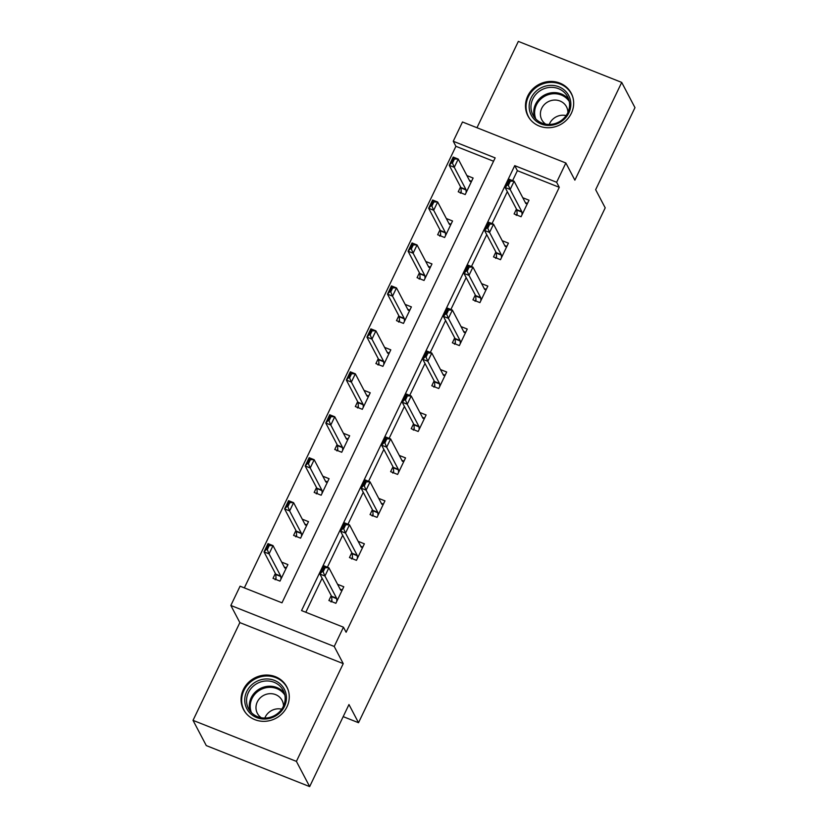 <?xml version="1.0" encoding="UTF-8"?>
<svg xmlns="http://www.w3.org/2000/svg" width="828" height="828" viewBox="0 0 828 828"><rect width="100%" height="100%" fill="white"/><g stroke="black" fill="none" stroke-linecap="round" stroke-linejoin="round"><path stroke-width="1.24" d="M527.788 95.934A24.457 22.78 -27.7 0 0 527.933 115.951A24.457 22.78 -27.7 0 0 549.751 127.688A24.457 22.78 -27.7 0 0 571.372 113.229A24.457 22.78 -27.7 0 0 571.227 93.212A24.457 22.78 -27.7 0 0 549.409 81.486A24.457 22.78 -27.7 0 0 527.788 95.934M243.37 689.548A24.457 22.78 -27.7 0 0 243.525 709.565A24.457 22.78 -27.7 0 0 265.333 721.291A24.457 22.78 -27.7 0 0 286.964 706.833A24.457 22.78 -27.7 0 0 286.809 686.816A24.457 22.78 -27.7 0 0 265.001 675.089A24.457 22.78 -27.7 0 0 243.37 689.548M453.258 141.257L462.49 121.985L565.866 163.002L556.633 182.274L514.726 165.641L301.547 610.578L343.454 627.2L334.222 646.471L230.846 605.465L240.079 586.193L281.986 602.815L495.165 157.889L453.258 141.257L455.907 146.308L244.343 587.88M343.185 716.634L358.524 722.72L605.206 207.849L595.653 189.684L634.972 107.64L621.714 82.407L518.338 41.4L476.969 127.729M358.524 722.72L348.971 704.556L309.662 786.6L206.286 745.593L193.027 720.36L296.403 761.377L343.237 663.632L334.222 646.471M343.237 663.632L239.861 622.615L193.027 720.36M239.861 622.615L230.846 605.465M309.662 786.6L296.403 761.377M493.56 161.243L455.907 146.308M275.362 573.442L273.012 578.348L279.999 581.121L287.916 564.603L281.696 562.129M295.938 530.5L293.588 535.395L300.574 538.169L308.492 521.65L302.272 519.177M316.524 487.547L314.174 492.443L321.161 495.216L329.068 478.698L322.848 476.224M337.099 444.595L334.75 449.49L341.736 452.264L349.654 435.745L343.434 433.282M357.675 401.642L355.326 406.538L362.312 409.311L370.23 392.793L364.009 390.33M378.261 358.69L375.912 363.595L382.898 366.359L390.806 349.84L384.585 347.377M398.837 315.737L396.488 320.643L403.474 323.406L411.392 306.888L405.171 304.425M419.413 272.785L417.064 277.69L424.05 280.464L431.968 263.935L425.747 261.472M439.989 229.832L437.65 234.738L444.626 237.512L452.543 220.993L446.323 218.52M460.575 186.89L458.226 191.785L465.212 194.559L473.119 178.041L466.899 175.567M343.454 627.2L346.104 632.25L559.283 187.314L517.376 170.692L512.615 180.628M507.316 191.682L492.029 223.581M486.74 234.624L471.453 266.533M466.164 277.577L450.877 309.486M445.588 320.529L430.301 352.438M425.002 363.482L409.715 395.391M404.426 406.434L389.139 438.333M383.85 449.387L368.563 481.285M363.264 492.339L347.977 524.238M342.688 535.292L327.402 567.19M322.113 578.234L305.811 612.265M331.241 595.611L328.892 600.517L335.878 603.291L343.796 586.762L337.576 584.299M351.817 552.659L349.468 557.565L356.454 560.339L364.372 543.82L358.151 541.346M372.403 509.717L370.054 514.612L377.04 517.386L384.948 500.868L378.727 498.394M392.979 466.764L390.63 471.66L397.616 474.434L405.534 457.915L399.313 455.441M413.555 423.812L411.205 428.707L418.192 431.481L426.109 414.963L419.889 412.499M434.131 380.859L431.792 385.755L438.768 388.529L446.685 372.01L440.465 369.547M454.717 337.907L452.367 342.813L459.354 345.576L467.261 329.058L461.051 326.594M475.293 294.954L472.943 299.86L479.929 302.624L487.847 286.105L481.627 283.642M495.868 252.002L493.519 256.908L500.505 259.681L508.423 243.153L502.203 240.689M516.455 209.049L514.105 213.955L521.091 216.729L528.999 200.21L522.779 197.737M565.866 163.002L574.88 180.152L621.714 82.407M559.283 187.314L556.633 182.274M517.376 170.692L514.726 165.641M342.243 590.012L340.132 589.174M331.883 600.165L331.262 601.459M336.851 601.252L336.706 598.675A3.136 0.89 111.6 0 0 336.603 598.24L324.938 576.04L319.908 574.052L323.862 565.793L328.892 567.78L340.556 589.981A3.136 0.89 111.6 0 0 340.722 590.147A3.136 0.89 111.6 0 0 340.784 590.157L342.078 590.343M323.137 571.837L325.125 567.708L324.286 567.377L322.299 571.506L323.137 571.837L324.938 576.04L328.892 567.78L325.125 567.708M331.924 600.9L331.024 601.946L331.924 600.9L331.676 596.688A3.136 0.89 111.6 0 0 331.573 596.253L319.908 574.052L322.299 571.506M323.862 565.793L324.286 567.377M284.252 567.004L286.364 567.842M275.382 579.289L276.003 577.996M267.268 549.668L269.245 545.538L268.407 545.207L266.43 549.337L267.268 549.668L269.059 553.87L264.028 551.883L267.982 543.623L273.012 545.611L269.059 553.87L280.723 576.071A3.136 0.89 -68.4 0 1 280.827 576.516L280.971 579.082M266.43 549.337L264.028 551.883L275.693 574.083A3.136 0.89 -68.4 0 1 275.796 574.518L276.045 578.731L275.144 579.776L276.045 578.731M286.198 568.174L284.904 567.987A3.136 0.89 -68.4 0 1 284.842 567.977A3.136 0.89 -68.4 0 1 284.677 567.811L273.012 545.611L269.245 545.538M268.407 545.207L267.982 543.623M263.873 679.157A21.155 19.717 152.3 0 1 286.374 696.182A21.155 19.717 152.3 0 1 267.309 718.828A21.155 19.717 152.3 0 1 244.809 701.813A21.155 19.717 152.3 0 1 263.873 679.157M267.444 717.866A19.593 18.247 -27.7 0 0 283.197 690.386A19.593 18.247 -27.7 0 0 264.267 681.134A19.593 18.247 -27.7 0 0 248.514 708.613A19.593 18.247 -27.7 0 0 267.444 717.866M264.836 718.052A13.952 13 152.3 0 1 276.562 708.944A13.952 13 152.3 0 1 281.706 709.192M283.476 706.087A13.952 13 -27.7 0 0 282.079 700.385A13.952 13 -27.7 0 0 268.593 693.792A13.952 13 -27.7 0 0 257.373 713.353A13.952 13 -27.7 0 0 261.286 717.752M288.361 690.624A24.291 22.635 -27.7 0 0 287.099 687.695A24.291 22.635 -27.7 0 0 263.614 676.228A24.291 22.635 -27.7 0 0 244.084 710.3A24.291 22.635 -27.7 0 0 245.781 713.001M568.857 112.867A21.155 19.717 152.3 0 1 541.098 123.972A21.155 19.717 152.3 0 1 531.141 97.911A21.155 19.717 152.3 0 1 558.9 86.805A21.155 19.717 152.3 0 1 568.857 112.867M532.808 98.967A19.593 18.247 -27.7 0 0 532.921 115.009A19.593 18.247 -27.7 0 0 550.403 124.407A19.593 18.247 -27.7 0 0 567.729 112.825A19.593 18.247 -27.7 0 0 567.615 96.783A19.593 18.247 -27.7 0 0 550.134 87.385A19.593 18.247 -27.7 0 0 532.808 98.967M549.254 124.448A13.952 13 152.3 0 1 549.668 123.486A13.952 13 152.3 0 1 566.114 115.578M567.884 112.484A13.952 13 -27.7 0 0 566.487 106.771A13.952 13 -27.7 0 0 554.035 100.084A13.952 13 -27.7 0 0 541.709 108.323A13.952 13 -27.7 0 0 541.791 119.749A13.952 13 -27.7 0 0 545.693 124.138M572.769 97.011A24.291 22.635 -27.7 0 0 571.506 94.092A24.291 22.635 -27.7 0 0 549.833 82.438A24.291 22.635 -27.7 0 0 528.347 96.804A24.291 22.635 -27.7 0 0 528.492 116.686A24.291 22.635 -27.7 0 0 530.189 119.398M362.819 547.06L360.718 546.221M352.459 557.213L351.838 558.507M357.437 558.3L357.282 555.733A3.136 0.89 111.6 0 0 357.178 555.288L345.514 533.087L340.484 531.1L344.448 522.841L349.478 524.828L361.143 547.029A3.136 0.89 111.6 0 0 361.298 547.194A3.136 0.89 111.6 0 0 361.36 547.205L362.654 547.391M343.724 528.885L345.7 524.755L344.862 524.424L342.885 528.554L343.724 528.885L345.514 533.087L349.478 524.828L345.7 524.755M352.5 557.948L351.61 558.993L352.5 557.948L352.252 553.735A3.136 0.89 111.6 0 0 352.148 553.301L340.484 531.1L342.885 528.554M344.448 522.841L344.862 524.424M383.395 504.107L381.294 503.269M373.035 514.271L372.424 515.554M378.013 515.347L377.858 512.78A3.136 0.89 111.6 0 0 377.765 512.346L366.1 490.145L361.07 488.147L365.024 479.888L370.054 481.886L381.718 504.086A3.136 0.89 111.6 0 0 381.884 504.242A3.136 0.89 111.6 0 0 381.946 504.262L383.24 504.438M364.299 485.932L366.276 481.803L365.438 481.472L363.461 485.601L364.299 485.932L366.1 490.145L370.054 481.886L366.276 481.803M373.076 514.995L372.186 516.041L373.076 514.995L372.828 510.783A3.136 0.89 111.6 0 0 372.735 510.348L361.07 488.147L363.461 485.601M365.024 479.888L365.438 481.472M304.839 524.052L306.94 524.89M295.958 536.337L296.579 535.054M287.844 506.715L289.821 502.586L288.982 502.254L287.005 506.384L287.844 506.715L289.634 510.928L284.604 508.93L288.568 500.671L293.598 502.668L289.634 510.928L301.299 533.129A3.136 0.89 -68.4 0 1 301.402 533.563L301.558 536.13M287.005 506.384L284.604 508.93L296.279 531.131A3.136 0.89 -68.4 0 1 296.372 531.566L296.621 535.778L295.731 536.823L296.621 535.778M306.784 525.221L305.48 525.045A3.136 0.89 -68.4 0 1 305.428 525.024A3.136 0.89 -68.4 0 1 305.263 524.869L293.598 502.668L289.821 502.586M288.982 502.254L288.568 500.671M325.414 481.099L327.515 481.937M316.544 493.384L317.155 492.101M308.42 463.763L310.396 459.633L309.558 459.302L307.581 463.432L308.42 463.763L310.221 467.975L305.19 465.978L309.144 457.718L314.174 459.716L310.221 467.975L321.885 490.176A3.136 0.89 -68.4 0 1 321.978 490.611L322.133 493.177M307.581 463.432L305.19 465.978L316.855 488.178A3.136 0.89 -68.4 0 1 316.948 488.613L317.196 492.826L316.306 493.871L317.196 492.826M327.36 482.269L326.066 482.093A3.136 0.89 -68.4 0 1 326.004 482.072A3.136 0.89 -68.4 0 1 325.839 481.917L314.174 459.716L310.396 459.633M309.558 459.302L309.144 457.718M403.981 461.155L401.87 460.316M393.611 471.318L393 472.602M398.589 472.395L398.434 469.828A3.136 0.89 111.6 0 0 398.34 469.393L386.676 447.192L381.646 445.195L385.6 436.936L390.63 438.933L402.294 461.134A3.136 0.89 111.6 0 0 402.46 461.289A3.136 0.89 111.6 0 0 402.522 461.31L403.816 461.486M384.875 442.98L386.862 438.85L386.024 438.519L384.037 442.649L384.875 442.98L386.676 447.192L390.63 438.933L386.862 438.85M393.662 472.043L392.762 473.088L393.662 472.043L393.414 467.83A3.136 0.89 111.6 0 0 393.31 467.396L381.646 445.195L384.037 442.649M385.6 436.936L386.024 438.519M424.557 418.202L422.446 417.374M414.197 428.366L413.576 429.649M419.165 429.442L419.02 426.875A3.136 0.89 111.6 0 0 418.916 426.441L407.252 404.24L402.222 402.242L406.186 393.983L411.205 395.981L422.88 418.181A3.136 0.89 111.6 0 0 423.036 418.337A3.136 0.89 111.6 0 0 423.098 418.357L424.391 418.533M405.461 400.027L407.438 395.898L406.6 395.567L404.623 399.696L405.461 400.027L407.252 404.24L411.205 395.981L407.438 395.898M414.238 429.09L413.338 430.136L414.238 429.09L413.99 424.878A3.136 0.89 111.6 0 0 413.886 424.443L402.222 402.242L404.623 399.696M406.186 393.983L406.6 395.567M445.133 375.25L443.032 374.422M434.772 385.413L434.151 386.697M439.751 386.5L439.596 383.923A3.136 0.89 111.6 0 0 439.502 383.488L427.828 361.287L422.797 359.29L426.762 351.031L431.792 353.028L443.456 375.229A3.136 0.89 111.6 0 0 443.622 375.384A3.136 0.89 111.6 0 0 443.673 375.405L444.978 375.591M426.037 357.075L428.014 352.945L427.176 352.614L425.199 356.744L426.037 357.075L427.828 361.287L431.792 353.028L428.014 352.945M434.814 386.148L433.924 387.183L434.814 386.148L434.565 381.925A3.136 0.89 111.6 0 0 434.472 381.491L422.797 359.29L425.199 356.744M426.762 351.031L427.176 352.614M345.99 438.157L348.102 438.985M337.12 450.432L337.731 449.149M328.995 420.81L330.983 416.681L330.144 416.349L328.157 420.479L328.995 420.81L330.796 425.023L325.766 423.025L329.72 414.766L334.75 416.763L330.796 425.023L342.461 447.224A3.136 0.89 -68.4 0 1 342.564 447.658L342.709 450.225M328.157 420.479L325.766 423.025L337.431 445.226A3.136 0.89 -68.4 0 1 337.534 445.661L337.783 449.873L336.882 450.918L337.783 449.873M347.936 439.316L346.642 439.14A3.136 0.89 -68.4 0 1 346.58 439.119A3.136 0.89 -68.4 0 1 346.414 438.964L334.75 416.763L330.983 416.681M330.144 416.349L329.72 414.766M366.576 395.204L368.677 396.032M357.696 407.479L358.317 406.196M349.582 377.858L351.558 373.728L350.72 373.397L348.743 377.527L349.582 377.858L351.372 382.07L346.342 380.073L350.306 371.813L355.336 373.811L351.372 382.07L363.037 404.271A3.136 0.89 -68.4 0 1 363.14 404.706L363.285 407.283M348.743 377.527L346.342 380.073L358.006 402.273A3.136 0.89 -68.4 0 1 358.11 402.708L358.358 406.931L357.468 407.966L358.358 406.931M368.512 396.374L367.218 396.188A3.136 0.89 -68.4 0 1 367.156 396.167A3.136 0.89 -68.4 0 1 367.001 396.012L355.336 373.811L351.558 373.728M350.72 373.397L350.306 371.813M387.152 352.252L389.253 353.08M378.272 364.527L378.893 363.244M370.157 334.905L372.134 330.776L371.296 330.444L369.319 334.574L370.157 334.905L371.948 339.118L366.928 337.12L370.882 328.861L375.912 330.858L371.948 339.118L383.623 361.318A3.136 0.89 -68.4 0 1 383.716 361.753L383.871 364.33M369.319 334.574L366.928 337.12L378.593 359.321A3.136 0.89 -68.4 0 1 378.686 359.756L378.934 363.978L378.044 365.024L378.934 363.978M389.098 353.421L387.794 353.235A3.136 0.89 -68.4 0 1 387.742 353.225A3.136 0.89 -68.4 0 1 387.576 353.059L375.912 330.858L372.134 330.776M371.296 330.444L370.882 328.861M407.728 309.299L409.829 310.138M398.858 321.574L399.469 320.291M390.733 291.963L392.71 287.834L391.872 287.492L389.895 291.622L390.733 291.963L392.534 296.165L387.504 294.168L391.458 285.908L396.488 287.906L392.534 296.165L404.199 318.366A3.136 0.89 -68.4 0 1 404.292 318.801L404.447 321.378M389.895 291.622L387.504 294.168L399.168 316.368A3.136 0.89 -68.4 0 1 399.262 316.803L399.51 321.026L398.62 322.071L399.51 321.026M409.674 310.469L408.38 310.283A3.136 0.89 -68.4 0 1 408.318 310.272A3.136 0.89 -68.4 0 1 408.152 310.107L396.488 287.906L392.71 287.834M391.872 287.492L391.458 285.908M428.304 266.347L430.415 267.185M419.434 278.632L420.055 277.339M411.319 249.011L413.296 244.881L412.458 244.55L410.481 248.679L411.319 249.011L413.11 253.213L408.08 251.226L412.034 242.956L417.064 244.953L413.11 253.213L424.774 275.413A3.136 0.89 -68.4 0 1 424.878 275.848L425.023 278.425M410.481 248.679L408.08 251.226L419.744 273.426A3.136 0.89 -68.4 0 1 419.848 273.861L420.096 278.073L419.196 279.119L420.096 278.073M430.249 267.516L428.956 267.33A3.136 0.89 -68.4 0 1 428.894 267.32A3.136 0.89 -68.4 0 1 428.738 267.154L417.064 244.953L413.296 244.881M412.458 244.55L412.034 242.956M448.89 223.394L450.991 224.233M440.01 235.68L440.631 234.386M431.895 206.058L433.872 201.928L433.034 201.597L431.057 205.727L431.895 206.058L433.686 210.26L428.656 208.273L432.62 200.014L437.65 202.001L433.686 210.26L445.35 232.461A3.136 0.89 -68.4 0 1 445.454 232.896L445.609 235.473M431.057 205.727L428.656 208.273L440.33 230.474A3.136 0.89 -68.4 0 1 440.424 230.908L440.672 235.121L439.782 236.166L440.672 235.121M450.836 224.564L449.532 224.378A3.136 0.89 -68.4 0 1 449.48 224.367A3.136 0.89 -68.4 0 1 449.314 224.202L437.65 202.001L433.872 201.928M433.034 201.597L432.62 200.014M465.709 332.297L463.608 331.469M455.348 342.461L454.738 343.744M460.327 343.548L460.171 340.97A3.136 0.89 111.6 0 0 460.078 340.536L448.414 318.335L443.384 316.337L447.337 308.078L452.367 310.076L464.032 332.276A3.136 0.89 111.6 0 0 464.197 332.442A3.136 0.89 111.6 0 0 464.26 332.452L465.553 332.639M446.613 314.133L448.59 309.993L447.751 309.662L445.774 313.791L446.613 314.133L448.414 318.335L452.367 310.076L448.59 309.993M455.39 343.196L454.5 344.241L455.39 343.196L455.141 338.973A3.136 0.89 111.6 0 0 455.048 338.538L443.384 316.337L445.774 313.791M447.337 308.078L447.751 309.662M486.295 289.355L484.183 288.517M475.934 299.508L475.313 300.792M480.902 300.595L480.757 298.018A3.136 0.89 111.6 0 0 480.654 297.583L468.99 275.382L463.959 273.385L467.913 265.126L472.943 267.123L484.608 289.324A3.136 0.89 111.6 0 0 484.773 289.489A3.136 0.89 111.6 0 0 484.835 289.5L486.129 289.686M467.189 271.18L469.176 267.051L468.337 266.709L466.361 270.839L467.189 271.18L468.99 275.382L472.943 267.123L469.176 267.051M475.976 300.243L475.075 301.288L475.976 300.243L475.727 296.02A3.136 0.89 111.6 0 0 475.624 295.586L463.959 273.385L466.361 270.839M467.913 265.126L468.337 266.709M506.871 246.402L504.769 245.564M496.51 256.556L495.889 257.85M501.489 257.643L501.333 255.065A3.136 0.89 111.6 0 0 501.23 254.631L489.565 232.43L484.535 230.443L488.499 222.183L493.529 224.171L505.194 246.371A3.136 0.89 111.6 0 0 505.359 246.537A3.136 0.89 111.6 0 0 505.411 246.547L506.715 246.734M487.775 228.228L489.752 224.098L488.913 223.767L486.936 227.897L487.775 228.228L489.565 232.43L493.529 224.171L489.752 224.098M496.552 257.291L495.661 258.336L496.552 257.291L496.303 253.078A3.136 0.89 111.6 0 0 496.2 252.643L484.535 230.443L486.936 227.897M488.499 222.183L488.913 223.767M527.446 203.45L525.345 202.612M517.086 213.603L516.475 214.897M522.064 214.69L521.909 212.123A3.136 0.89 111.6 0 0 521.816 211.678L510.151 189.477L505.121 187.49L509.075 179.231L514.105 181.218L525.77 203.419A3.136 0.89 111.6 0 0 525.935 203.584A3.136 0.89 111.6 0 0 525.997 203.595L527.291 203.781M508.351 185.275L510.327 181.146L509.489 180.814L507.512 184.944L508.351 185.275L510.151 189.477L514.105 181.218L510.327 181.146M517.127 214.338L516.237 215.383L517.127 214.338L516.879 210.126A3.136 0.89 111.6 0 0 516.786 209.691L505.121 187.49L507.512 184.944M509.075 179.231L509.489 180.814M469.466 180.442L471.567 181.28M460.596 192.727L461.206 191.444M452.471 163.106L454.448 158.976L453.609 158.645L451.633 162.774L452.471 163.106L454.272 167.318L449.242 165.321L453.195 157.061L458.226 159.059L454.272 167.318L465.936 189.519A3.136 0.89 -68.4 0 1 466.029 189.954L466.185 192.52M451.633 162.774L449.242 165.321L460.906 187.521A3.136 0.89 -68.4 0 1 460.999 187.956L461.248 192.168L460.358 193.214L461.248 192.168M471.411 181.611L470.118 181.435A3.136 0.89 -68.4 0 1 470.056 181.415A3.136 0.89 -68.4 0 1 469.89 181.26L458.226 159.059L454.448 158.976M453.609 158.645L453.195 157.061M336.603 598.24L331.573 596.253M336.706 598.675L331.676 596.688M275.796 574.518L280.827 576.516M275.693 574.083L280.723 576.071M250.128 711.128A19.593 18.247 152.3 0 1 267.03 686.391A19.593 18.247 152.3 0 1 284.356 693.139M284.842 695.065A18.951 17.657 -27.7 0 0 267.34 687.499A18.951 17.657 -27.7 0 0 251.433 712.618M534.536 117.514A19.593 18.247 152.3 0 1 535.571 104.224A19.593 18.247 152.3 0 1 568.764 99.526M569.25 101.461A18.951 17.657 -27.7 0 0 552.317 93.823A18.951 17.657 -27.7 0 0 536.399 104.949A18.951 17.657 -27.7 0 0 535.84 119.015M357.178 555.288L352.148 553.301M357.282 555.733L352.252 553.735M377.765 512.346L372.735 510.348M377.858 512.78L372.828 510.783M296.372 531.566L301.402 533.563M296.279 531.131L301.299 533.129M316.948 488.613L321.978 490.611M316.855 488.178L321.885 490.176M398.34 469.393L393.31 467.396M398.434 469.828L393.414 467.83M418.916 426.441L413.886 424.443M419.02 426.875L413.99 424.878M439.502 383.488L434.472 381.491M439.596 383.923L434.565 381.925M337.534 445.661L342.564 447.658M337.431 445.226L342.461 447.224M358.11 402.708L363.14 404.706M358.006 402.273L363.037 404.271M378.686 359.756L383.716 361.753M378.593 359.321L383.623 361.318M399.262 316.803L404.292 318.801M399.168 316.368L404.199 318.366M419.848 273.861L424.878 275.848M419.744 273.426L424.774 275.413M440.424 230.908L445.454 232.896M440.33 230.474L445.35 232.461M460.078 340.536L455.048 338.538M460.171 340.97L455.141 338.973M480.654 297.583L475.624 295.586M480.757 298.018L475.727 296.02M501.23 254.631L496.2 252.643M501.333 255.065L496.303 253.078M521.816 211.678L516.786 209.691M521.909 212.123L516.879 210.126M460.999 187.956L466.029 189.954M460.906 187.521L465.936 189.519M244.084 710.3L244.86 711.769M287.099 687.695L287.875 689.165M571.506 94.092L572.283 95.562M528.492 116.686L529.268 118.166"/></g></svg>
